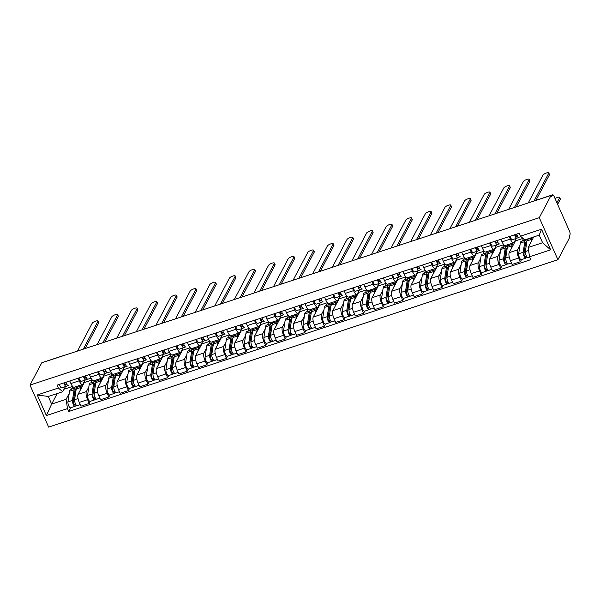 <?xml version="1.0" encoding="UTF-8"?>
<svg xmlns="http://www.w3.org/2000/svg" width="600" height="600" viewBox="0 0 600 600"><rect width="100%" height="100%" fill="white"/><g stroke="black" fill="none" stroke-linecap="round" stroke-linejoin="round"><path stroke-width="0.9" d="M533.025 201.353A2.79 0.9 71.8 0 1 533.197 201.218L552.668 194.82A2.79 0.9 71.8 0 1 554.1 196.417L569.467 231.105A2.79 0.9 71.8 0 1 570 234.608L569.138 236.243L569.678 237.472L557.918 259.733L539.287 217.688L30 385.065L41.76 362.805L551.048 195.435L539.287 217.688M30 385.065L48.63 427.103L557.918 259.733M552.668 194.82A2.79 0.9 71.8 0 0 552.457 195.022L551.07 195.48M551.048 195.435L551.595 196.657L552.457 195.022M43.207 362.332A2.79 0.9 -108.2 0 1 43.388 362.19L62.858 355.793A2.79 0.9 71.8 0 0 62.685 355.928M84.045 382.035L84.285 382.582L78.067 394.342A6.428 2.07 71.8 0 0 79.282 402.412L80.94 406.147L89.235 403.425L87.578 399.683A6.428 2.07 -108.2 0 1 86.363 391.62L88.815 386.97M79.215 380.812L70.92 383.535A6.428 2.07 71.8 0 0 74.213 387.21L82.5 384.487A6.428 2.07 -108.2 0 1 79.215 380.812L78.075 378.248M70.92 383.535L69.787 380.978M90.36 401.287L89.235 403.425M95.633 380.168L96.18 381.405M85.035 380.153L82.995 384.022A6.428 2.07 -108.2 0 1 82.5 384.487M91.035 382.778L92.422 380.145M103.642 375.593L103.882 376.14L97.665 387.908A6.428 2.07 71.8 0 0 98.88 395.97L100.538 399.705L108.833 396.982L107.175 393.24A6.428 2.07 -108.2 0 1 105.96 385.178L108.413 380.528M89.385 374.535L90.517 377.093A6.428 2.07 71.8 0 0 93.81 380.767L102.097 378.045A6.428 2.07 -108.2 0 1 98.812 374.37L97.672 371.812M109.958 394.853L108.833 396.982M115.23 373.733L115.778 374.962M104.632 373.71L102.593 377.58A6.428 2.07 -108.2 0 1 102.097 378.045M110.632 376.335L112.02 373.71M123.24 369.157L123.48 369.705L117.262 381.465A6.428 2.07 71.8 0 0 118.477 389.528L120.135 393.263L128.43 390.54L126.773 386.805A6.428 2.07 -108.2 0 1 125.558 378.743L128.01 374.093M108.983 368.093L110.115 370.65A6.428 2.07 71.8 0 0 113.407 374.332L121.695 371.603A6.428 2.07 -108.2 0 1 118.41 367.928L117.27 365.37M129.555 388.41L128.43 390.54M134.828 367.29L135.375 368.528M124.23 367.267L122.19 371.138A6.428 2.07 -108.2 0 1 121.695 371.603M130.23 369.892L131.618 367.267M142.837 362.715L143.078 363.263L136.86 375.022A6.428 2.07 71.8 0 0 138.075 383.085L139.733 386.827L148.028 384.097L146.37 380.362A6.428 2.07 -108.2 0 1 145.155 372.3L147.608 367.65M128.58 361.65L129.712 364.215A6.428 2.07 71.8 0 0 133.005 367.89L141.292 365.168A6.428 2.07 -108.2 0 1 138.007 361.485L136.868 358.928M149.153 381.968L148.028 384.097M154.425 360.847L154.972 362.085M143.828 360.832L141.788 364.702A6.428 2.07 -108.2 0 1 141.292 365.168M149.828 363.45L151.215 360.825M162.435 356.272L162.675 356.82L156.458 368.58A6.428 2.07 71.8 0 0 157.672 376.65L159.33 380.385L167.625 377.663L165.968 373.92A6.428 2.07 -108.2 0 1 164.752 365.858L167.205 361.207M148.178 355.215L149.31 357.772A6.428 2.07 71.8 0 0 152.602 361.447L160.89 358.725A6.428 2.07 -108.2 0 1 157.605 355.05L156.465 352.485M168.75 375.525L167.625 377.663M174.023 354.405L174.57 355.642M163.425 354.39L161.385 358.26A6.428 2.07 -108.2 0 1 160.89 358.725M169.425 357.015L170.812 354.382M182.032 349.83L182.273 350.377L176.055 362.145A6.428 2.07 71.8 0 0 177.27 370.207L178.928 373.942L187.222 371.22L185.565 367.478A6.428 2.07 -108.2 0 1 184.35 359.415L186.803 354.765M167.775 348.772L168.907 351.33A6.428 2.07 71.8 0 0 172.2 355.005L180.488 352.282A6.428 2.07 -108.2 0 1 177.203 348.608L176.062 346.05M188.347 369.09L187.222 371.22M193.62 347.97L194.167 349.2M183.023 347.947L180.983 351.817A6.428 2.07 -108.2 0 1 180.488 352.282M189.023 350.572L190.41 347.947M201.63 343.395L201.87 343.942L195.653 355.702A6.428 2.07 71.8 0 0 196.868 363.765L198.525 367.5L206.82 364.778L205.163 361.043A6.428 2.07 -108.2 0 1 203.947 352.98L206.4 348.33M187.373 342.33L188.505 344.888A6.428 2.07 71.8 0 0 191.797 348.57L200.085 345.84A6.428 2.07 -108.2 0 1 196.8 342.165L195.66 339.608M207.945 362.647L206.82 364.778M213.218 341.528L213.772 342.765M202.62 341.505L200.58 345.375A6.428 2.07 -108.2 0 1 200.085 345.84M208.62 344.13L210.007 341.505M221.228 336.952L221.468 337.5L215.25 349.26A6.428 2.07 71.8 0 0 216.465 357.322L218.123 361.065L226.417 358.335L224.76 354.6A6.428 2.07 -108.2 0 1 223.545 346.538L225.998 341.888M206.97 335.888L208.103 338.452A6.428 2.07 71.8 0 0 211.395 342.127L219.683 339.405A6.428 2.07 -108.2 0 1 216.397 335.722L215.265 333.165M227.542 356.205L226.417 358.335M232.822 335.085L233.37 336.322M222.218 335.07L220.178 338.94A6.428 2.07 -108.2 0 1 219.683 339.405M228.218 337.688L229.605 335.062M240.825 330.51L241.065 331.058L234.847 342.817A6.428 2.07 71.8 0 0 236.062 350.888L237.72 354.623L246.015 351.9L244.358 348.157A6.428 2.07 -108.2 0 1 243.142 340.095L245.595 335.445M226.567 329.452L227.7 332.01A6.428 2.07 71.8 0 0 230.993 335.685L239.28 332.962A6.428 2.07 -108.2 0 1 235.995 329.288L234.862 326.722M247.14 349.763L246.015 351.9M252.42 328.642L252.968 329.88M241.815 328.627L239.775 332.498A6.428 2.07 -108.2 0 1 239.28 332.962M247.815 331.252L249.202 328.62M260.423 324.067L260.663 324.615L254.445 336.382A6.428 2.07 71.8 0 0 255.66 344.445L257.317 348.18L265.612 345.457L263.955 341.715A6.428 2.07 -108.2 0 1 262.74 333.653L265.192 329.002M246.165 323.01L247.298 325.567A6.428 2.07 71.8 0 0 250.59 329.243L258.877 326.52A6.428 2.07 -108.2 0 1 255.593 322.845L254.46 320.288M266.737 343.327L265.612 345.457M272.017 322.207L272.565 323.438M261.413 322.185L259.373 326.055A6.428 2.07 -108.2 0 1 258.877 326.52M267.413 324.81L268.8 322.185M280.02 317.632L280.26 318.18L274.043 329.94A6.428 2.07 71.8 0 0 275.257 338.002L276.915 341.737L285.21 339.015L283.553 335.28A6.428 2.07 -108.2 0 1 282.337 327.218L284.79 322.567M265.763 316.567L266.895 319.125A6.428 2.07 71.8 0 0 270.188 322.808L278.475 320.077A6.428 2.07 -108.2 0 1 275.19 316.403L274.058 313.845M286.335 336.885L285.21 339.015M291.615 315.765L292.163 317.002M281.01 315.743L278.97 319.612A6.428 2.07 -108.2 0 1 278.475 320.077M287.01 318.368L288.397 315.743M299.618 311.19L299.858 311.737L293.64 323.498A6.428 2.07 71.8 0 0 294.855 331.56L296.513 335.303L304.808 332.572L303.15 328.837A6.428 2.07 -108.2 0 1 301.935 320.775L304.388 316.125M285.36 310.125L286.493 312.69A6.428 2.07 71.8 0 0 289.785 316.365L298.072 313.642A6.428 2.07 -108.2 0 1 294.788 309.96L293.655 307.403M305.933 330.442L304.808 332.572M311.212 309.322L311.76 310.56M300.608 309.308L298.567 313.178A6.428 2.07 -108.2 0 1 298.072 313.642M306.608 311.925L307.995 309.3M319.215 304.748L319.455 305.295L313.237 317.055A6.428 2.07 71.8 0 0 314.452 325.125L316.11 328.86L324.405 326.138L322.748 322.395A6.428 2.07 -108.2 0 1 321.532 314.332L323.985 309.683M304.957 303.69L306.09 306.248A6.428 2.07 71.8 0 0 309.382 309.923L317.67 307.2A6.428 2.07 -108.2 0 1 314.385 303.525L313.252 300.96M325.53 324L324.405 326.138M330.81 302.88L331.358 304.118M320.212 302.865L318.165 306.735A6.428 2.07 -108.2 0 1 317.67 307.2M326.205 305.49L327.593 302.858M338.812 298.305L339.053 298.853L332.835 310.62A6.428 2.07 71.8 0 0 334.058 318.683L335.707 322.418L344.002 319.695L342.345 315.952A6.428 2.07 -108.2 0 1 341.13 307.89L343.582 303.24M324.555 297.248L325.688 299.805A6.428 2.07 71.8 0 0 328.98 303.48L337.267 300.757A6.428 2.07 -108.2 0 1 333.983 297.082L332.85 294.525M345.127 317.565L344.002 319.695M350.407 296.445L350.955 297.675M339.81 296.423L337.763 300.293A6.428 2.07 -108.2 0 1 337.267 300.757M345.803 299.048L347.19 296.423M358.41 291.87L358.65 292.418L352.433 304.178A6.428 2.07 71.8 0 0 353.655 312.24L355.305 315.975L363.6 313.252L361.942 309.517A6.428 2.07 -108.2 0 1 360.728 301.455L363.18 296.805M344.153 290.805L345.285 293.362A6.428 2.07 71.8 0 0 348.577 297.045L356.865 294.315A6.428 2.07 -108.2 0 1 353.58 290.64L352.447 288.082M364.725 311.123L363.6 313.252M370.005 290.002L370.553 291.24M359.407 289.98L357.36 293.85A6.428 2.07 -108.2 0 1 356.865 294.315M365.4 292.605L366.788 289.98M378.007 285.428L378.248 285.975L372.03 297.735A6.428 2.07 71.8 0 0 373.252 305.798L374.903 309.54L383.197 306.81L381.54 303.075A6.428 2.07 -108.2 0 1 380.325 295.013L382.778 290.362M363.75 284.362L364.882 286.928A6.428 2.07 71.8 0 0 368.175 290.603L376.462 287.88A6.428 2.07 -108.2 0 1 373.178 284.197L372.045 281.64M384.322 304.68L383.197 306.81M389.603 283.56L390.15 284.798M379.005 283.545L376.957 287.415A6.428 2.07 -108.2 0 1 376.462 287.88M384.998 286.163L386.385 283.538M397.605 278.985L397.845 279.532L391.627 291.293A6.428 2.07 71.8 0 0 392.85 299.362L394.5 303.097L402.795 300.375L401.138 296.632A6.428 2.07 -108.2 0 1 399.923 288.57L402.375 283.92M383.347 277.928L384.48 280.485A6.428 2.07 71.8 0 0 387.772 284.16L396.06 281.438A6.428 2.07 -108.2 0 1 392.775 277.763L391.643 275.197M403.92 298.237L402.795 300.375M409.2 277.118L409.748 278.355M398.603 277.103L396.555 280.972A6.428 2.07 -108.2 0 1 396.06 281.438M404.595 279.728L405.982 277.095M417.202 272.543L417.442 273.09L411.225 284.858A6.428 2.07 71.8 0 0 412.447 292.92L414.097 296.655L422.393 293.933L420.735 290.19A6.428 2.07 -108.2 0 1 419.52 282.127L421.972 277.478M402.945 271.485L404.077 274.043A6.428 2.07 71.8 0 0 407.37 277.718L415.658 274.995A6.428 2.07 -108.2 0 1 412.373 271.32L411.24 268.763M423.518 291.803L422.393 293.933M428.798 270.683L429.345 271.913M418.2 270.66L416.153 274.53A6.428 2.07 -108.2 0 1 415.658 274.995M424.192 273.285L425.58 270.66M436.8 266.108L437.04 266.655L430.822 278.415A6.428 2.07 71.8 0 0 432.045 286.478L433.695 290.212L441.99 287.49L440.332 283.755A6.428 2.07 -108.2 0 1 439.118 275.692L441.577 271.043M422.543 265.043L423.675 267.6A6.428 2.07 71.8 0 0 426.967 271.282L435.255 268.553A6.428 2.07 -108.2 0 1 431.97 264.877L430.838 262.32M443.115 285.36L441.99 287.49M448.395 264.24L448.942 265.478M437.798 264.218L435.75 268.087A6.428 2.07 -108.2 0 1 435.255 268.553M443.79 266.843L445.178 264.218M456.397 259.665L456.638 260.212L450.42 271.972A6.428 2.07 71.8 0 0 451.643 280.035L453.293 283.778L461.588 281.048L459.93 277.312A6.428 2.07 -108.2 0 1 458.715 269.25L461.175 264.6M442.14 258.6L443.272 261.165A6.428 2.07 71.8 0 0 446.565 264.84L454.853 262.118A6.428 2.07 -108.2 0 1 451.567 258.435L450.435 255.877M462.713 278.918L461.588 281.048M467.993 257.798L468.54 259.035M457.395 257.782L455.347 261.653A6.428 2.07 -108.2 0 1 454.853 262.118M463.388 260.4L464.775 257.775M475.995 253.222L476.235 253.77L470.018 265.53A6.428 2.07 71.8 0 0 471.24 273.6L472.89 277.335L481.185 274.612L479.528 270.87A6.428 2.07 -108.2 0 1 478.312 262.808L480.772 258.157M461.737 252.165L462.87 254.722A6.428 2.07 71.8 0 0 466.162 258.397L474.45 255.675A6.428 2.07 -108.2 0 1 471.165 252L470.033 249.435M482.31 272.475L481.185 274.612M487.59 251.355L488.138 252.593M476.993 251.34L474.945 255.21A6.428 2.07 -108.2 0 1 474.45 255.675M482.985 253.965L484.373 251.333M495.592 246.78L495.832 247.327L489.615 259.095A6.428 2.07 71.8 0 0 490.838 267.157L492.495 270.892L500.783 268.17L499.125 264.428A6.428 2.07 -108.2 0 1 497.91 256.365L500.37 251.715M481.335 245.722L482.467 248.28A6.428 2.07 71.8 0 0 485.76 251.955L494.048 249.233A6.428 2.07 -108.2 0 1 490.763 245.558L489.63 243M501.908 266.04L500.783 268.17M507.188 244.92L507.735 246.15M496.59 244.897L494.543 248.767A6.428 2.07 -108.2 0 1 494.048 249.233M502.582 247.522L503.97 244.897M515.19 240.345L515.43 240.892L509.213 252.653A6.428 2.07 71.8 0 0 510.435 260.715L512.092 264.45L520.38 261.728L518.722 257.993A6.428 2.07 -108.2 0 1 517.507 249.93L519.967 245.28M500.933 239.28L502.065 241.837A6.428 2.07 71.8 0 0 505.357 245.52L513.645 242.79A6.428 2.07 -108.2 0 1 510.36 239.115L509.228 236.558M521.505 259.597L520.38 261.728M527.07 239.123L527.332 239.715M516.188 238.455L514.14 242.325A6.428 2.07 -108.2 0 1 513.645 242.79M522.18 241.08L523.425 238.725M515.43 240.892L523.028 238.395M495.832 247.327L503.798 244.71M476.235 253.77L484.2 251.153M456.638 260.212L464.603 257.595M437.04 266.655L445.005 264.03M417.442 273.09L425.408 270.472M397.845 279.532L405.81 276.915M378.248 285.975L386.213 283.358M358.65 292.418L366.615 289.793M339.053 298.853L347.017 296.235M319.455 305.295L327.42 302.678M299.858 311.737L307.822 309.12M280.26 318.18L288.225 315.555M260.663 324.615L268.627 321.998M241.065 331.058L249.03 328.44M221.468 337.5L229.433 334.882M201.87 343.942L209.835 341.317M182.273 350.377L190.238 347.76M162.675 356.82L170.64 354.202M143.078 363.263L151.042 360.645M123.48 369.705L131.445 367.08M103.882 376.14L111.847 373.522M84.285 382.582L92.25 379.965M57.218 393.54L51.645 404.077L66.09 399.33L69.218 393.412M71.438 389.213L72.825 386.588M64.043 389.235L72.653 386.408M65.438 386.595L62.722 391.725L48.278 396.472L51.645 404.077L46.388 415.553L37.267 394.965L58.373 388.028L62.722 391.725M533.715 236.94L528.143 247.478L542.595 242.73L539.227 235.132L524.775 239.88L520.425 236.175L519.143 233.295L57.09 385.147L58.373 388.028M520.425 236.175L541.53 229.237L550.65 249.833L529.545 256.77L528.143 247.478M66.09 399.33L67.492 408.615L68.767 411.495L530.82 259.65L529.545 256.77M67.492 408.615L46.388 415.553M70.762 407.73L68.767 411.495M76.035 386.61L76.582 387.847M37.267 394.965L48.278 396.472M542.595 242.73L550.65 249.833M539.227 235.132L541.53 229.237M68.325 385.643L68.363 385.627A3.495 1.125 -108.2 0 1 68.325 385.643A3.495 1.125 -108.2 0 1 66.023 382.215M83.287 349.155L97.972 321.382A3.21 0.9 -23.9 0 0 98.017 321.03L98.722 322.62A3.21 0.9 156.1 0 1 98.677 322.972L85.162 348.54M65.602 384.623L65.64 384.615A1.672 0.54 -108.2 0 1 65.625 384.623A1.672 0.54 -108.2 0 1 64.455 382.725M65.64 384.615L66.758 384.105M65.115 384.293L66.398 383.707A6.562 2.115 71.8 0 0 66.532 383.632M67.905 385.575L66.225 386.332A3.495 1.125 -108.2 0 1 66.188 386.347A3.495 1.125 -108.2 0 1 63.885 382.913M66.15 386.355L61.703 387.817A3.495 1.125 -108.2 0 1 61.665 387.832A3.495 1.125 -108.2 0 1 59.363 384.397M98.017 321.03A3.21 0.9 -23.9 0 0 95.22 321.3A3.21 0.9 -23.9 0 0 92.19 323.28L77.512 351.06M76.095 389.76A6.562 2.115 71.8 0 0 75.608 389.752A6.562 2.115 71.8 0 0 74.85 391.088L73.238 401.752A1.672 0.54 71.8 0 0 73.605 403.612A1.672 0.54 71.8 0 0 74.475 404.603A1.672 0.54 71.8 0 0 74.602 404.475L75.308 406.072A3.495 1.125 71.8 0 1 75.045 406.327L70.523 407.812A3.495 1.125 71.8 0 1 68.707 405.757A3.495 1.125 71.8 0 1 67.935 401.888L69.555 391.215A8.377 2.7 71.8 0 1 70.523 389.52L75.045 388.028A8.377 2.7 71.8 0 0 74.078 389.73L72.457 400.395A3.495 1.125 71.8 0 0 73.23 404.272A3.495 1.125 71.8 0 0 75.045 406.327M75.93 390.855L74.835 391.215M76.35 388.403A8.377 2.7 71.8 0 0 75.045 388.028M75.075 396.51L73.605 399.285M75.637 404.138L74.302 404.58M82.523 385.92A8.377 2.7 71.8 0 0 81.698 385.845L77.175 387.33A8.377 2.7 71.8 0 0 76.207 389.025L74.595 399.697A3.495 1.125 71.8 0 0 75.367 403.567A3.495 1.125 71.8 0 0 77.175 405.623L80.258 404.61M81.698 385.845A8.377 2.7 71.8 0 0 80.73 387.54L80.355 390.015M76.815 405.577L75.308 406.072M87.922 379.2L91.05 378.18L87.96 379.192A3.495 1.125 -108.2 0 1 87.922 379.2A3.495 1.125 -108.2 0 1 85.62 375.772M102.885 342.72L117.57 314.94A3.21 0.9 -23.9 0 0 117.615 314.587L118.32 316.185A3.21 0.9 156.1 0 1 118.275 316.538L104.76 342.105M85.2 378.188L85.238 378.173A1.672 0.54 -108.2 0 1 85.222 378.18A1.672 0.54 -108.2 0 1 84.052 376.29M85.238 378.173L86.355 377.67M84.713 377.85L85.995 377.272A6.562 2.115 71.8 0 0 86.13 377.19M87.502 379.132L85.823 379.89A3.495 1.125 -108.2 0 1 85.785 379.905A3.495 1.125 -108.2 0 1 83.483 376.47M85.748 379.913L81.3 381.375A3.495 1.125 -108.2 0 1 81.262 381.39A3.495 1.125 -108.2 0 1 78.96 377.962M117.615 314.587A3.21 0.9 -23.9 0 0 114.817 314.858A3.21 0.9 -23.9 0 0 111.788 316.837L97.11 344.618M110.64 371.737L107.558 372.75A3.495 1.125 -108.2 0 1 107.52 372.765A3.495 1.125 -108.2 0 1 105.218 369.33M122.483 336.278L137.167 308.498A3.21 0.9 -23.9 0 0 137.212 308.153L137.917 309.743A3.21 0.9 156.1 0 1 137.873 310.095L124.358 335.663M104.797 371.745L104.835 371.73A1.672 0.54 -108.2 0 1 104.82 371.737A1.672 0.54 -108.2 0 1 103.65 369.847M104.835 371.73L105.953 371.228M104.31 371.407L105.593 370.83A6.562 2.115 71.8 0 0 105.727 370.755M107.1 372.69L105.42 373.447A3.495 1.125 -108.2 0 1 105.382 373.462A3.495 1.125 -108.2 0 1 103.08 370.035M105.345 373.478L100.898 374.94A3.495 1.125 -108.2 0 1 100.86 374.955A3.495 1.125 -108.2 0 1 98.558 371.52M137.212 308.153A3.21 0.9 -23.9 0 0 134.415 308.415A3.21 0.9 -23.9 0 0 131.385 310.403L116.708 338.175M95.7 383.325A6.562 2.115 71.8 0 0 95.205 383.317A6.562 2.115 71.8 0 0 94.448 384.645L92.835 395.317A1.672 0.54 71.8 0 0 93.203 397.17A1.672 0.54 71.8 0 0 94.073 398.16A1.672 0.54 71.8 0 0 94.2 398.04L94.905 399.63A3.495 1.125 71.8 0 1 94.642 399.885L90.12 401.37A3.495 1.125 71.8 0 1 88.305 399.315A3.495 1.125 71.8 0 1 87.532 395.445L89.153 384.772A8.377 2.7 71.8 0 1 90.12 383.077L94.642 381.593A8.377 2.7 71.8 0 0 93.675 383.288L92.055 393.96A3.495 1.125 71.8 0 0 92.828 397.83A3.495 1.125 71.8 0 0 94.642 399.885M95.535 384.412L94.433 384.772M95.948 381.96A8.377 2.7 71.8 0 0 94.642 381.593M94.672 390.067L93.203 392.85M95.235 397.695L93.9 398.138M102.12 379.485A8.377 2.7 71.8 0 0 101.295 379.403L96.773 380.888A8.377 2.7 71.8 0 0 95.805 382.59L94.192 393.255A3.495 1.125 71.8 0 0 94.965 397.132A3.495 1.125 71.8 0 0 96.773 399.18L99.855 398.168M101.295 379.403A8.377 2.7 71.8 0 0 100.328 381.097L99.953 383.572M96.413 399.135L94.905 399.63M115.297 376.882A6.562 2.115 71.8 0 0 114.802 376.875A6.562 2.115 71.8 0 0 114.045 378.202L112.433 388.875A1.672 0.54 71.8 0 0 112.8 390.735A1.672 0.54 71.8 0 0 113.67 391.717A1.672 0.54 71.8 0 0 113.797 391.597L114.502 393.188A3.495 1.125 71.8 0 1 114.24 393.442L109.718 394.928A3.495 1.125 71.8 0 1 107.903 392.88A3.495 1.125 71.8 0 1 107.13 389.002L108.75 378.337A8.377 2.7 71.8 0 1 109.718 376.635L114.24 375.15A8.377 2.7 71.8 0 0 113.273 376.845L111.653 387.518A3.495 1.125 71.8 0 0 112.425 391.388A3.495 1.125 71.8 0 0 114.24 393.442M115.132 377.97L114.03 378.33M115.545 375.525A8.377 2.7 71.8 0 0 114.24 375.15M114.27 383.632L112.8 386.408M114.833 391.26L113.498 391.695M121.718 373.043A8.377 2.7 71.8 0 0 120.892 372.96L116.37 374.445A8.377 2.7 71.8 0 0 115.403 376.147L113.79 386.812A3.495 1.125 71.8 0 0 114.562 390.69A3.495 1.125 71.8 0 0 116.37 392.737L119.453 391.725M120.892 372.96A8.377 2.7 71.8 0 0 119.925 374.663L119.55 377.13M116.01 392.692L114.502 393.188M127.118 366.322L127.155 366.308A3.495 1.125 -108.2 0 1 127.118 366.322A3.495 1.125 -108.2 0 1 124.815 362.888M142.08 329.835L156.765 302.062A3.21 0.9 -23.9 0 0 156.81 301.71L157.515 303.3A3.21 0.9 156.1 0 1 157.47 303.653L143.955 329.22M124.395 365.303L124.433 365.295A1.672 0.54 -108.2 0 1 124.417 365.303A1.672 0.54 -108.2 0 1 123.248 363.405M124.433 365.295L125.55 364.785M123.907 364.965L125.19 364.388A6.562 2.115 71.8 0 0 125.325 364.312M126.698 366.248L125.017 367.013A3.495 1.125 -108.2 0 1 124.98 367.028A3.495 1.125 -108.2 0 1 122.685 363.593M124.942 367.035L120.495 368.498A3.495 1.125 -108.2 0 1 120.458 368.513A3.495 1.125 -108.2 0 1 118.155 365.077M156.81 301.71A3.21 0.9 -23.9 0 0 154.012 301.972A3.21 0.9 -23.9 0 0 150.983 303.96L136.305 331.733M146.715 359.88L146.752 359.865A3.495 1.125 -108.2 0 1 146.715 359.88A3.495 1.125 -108.2 0 1 144.413 356.452M161.678 323.392L176.363 295.62A3.21 0.9 -23.9 0 0 176.407 295.267L177.113 296.858A3.21 0.9 156.1 0 1 177.067 297.21L163.553 322.778M143.993 358.86L144.03 358.853A1.672 0.54 -108.2 0 1 144.015 358.86A1.672 0.54 -108.2 0 1 142.845 356.962M144.03 358.853L145.148 358.343M143.505 358.53L144.795 357.945A6.562 2.115 71.8 0 0 144.922 357.87M146.295 359.812L144.615 360.57A3.495 1.125 -108.2 0 1 144.578 360.585A3.495 1.125 -108.2 0 1 142.282 357.15M144.54 360.593L140.093 362.055A3.495 1.125 -108.2 0 1 140.055 362.07A3.495 1.125 -108.2 0 1 137.76 358.635M176.407 295.267A3.21 0.9 -23.9 0 0 173.61 295.538A3.21 0.9 -23.9 0 0 170.58 297.517L155.903 325.298M166.312 353.438L169.44 352.418L166.35 353.43A3.495 1.125 -108.2 0 1 166.312 353.438A3.495 1.125 -108.2 0 1 164.01 350.01M181.275 316.957L195.96 289.178A3.21 0.9 -23.9 0 0 196.005 288.825L196.71 290.423A3.21 0.9 156.1 0 1 196.665 290.775L183.15 316.343M163.59 352.425L163.627 352.41A1.672 0.54 -108.2 0 1 163.613 352.418A1.672 0.54 -108.2 0 1 162.442 350.528M163.627 352.41L164.745 351.907M163.102 352.087L164.392 351.51A6.562 2.115 71.8 0 0 164.52 351.428M165.892 353.37L164.212 354.127A3.495 1.125 -108.2 0 1 164.175 354.142A3.495 1.125 -108.2 0 1 161.88 350.707M164.137 354.15L159.69 355.612A3.495 1.125 -108.2 0 1 159.653 355.627A3.495 1.125 -108.2 0 1 157.358 352.2M196.005 288.825A3.21 0.9 -23.9 0 0 193.208 289.095A3.21 0.9 -23.9 0 0 190.178 291.075L175.5 318.855M134.895 370.44A6.562 2.115 71.8 0 0 134.4 370.433A6.562 2.115 71.8 0 0 133.642 371.767L132.03 382.433A1.672 0.54 71.8 0 0 132.398 384.293A1.672 0.54 71.8 0 0 133.267 385.275A1.672 0.54 71.8 0 0 133.395 385.155L134.1 386.752A3.495 1.125 71.8 0 1 133.837 387L129.315 388.485A3.495 1.125 71.8 0 1 127.5 386.438A3.495 1.125 71.8 0 1 126.727 382.56L128.347 371.895A8.377 2.7 71.8 0 1 129.315 370.192L133.837 368.707A8.377 2.7 71.8 0 0 132.87 370.41L131.25 381.075A3.495 1.125 71.8 0 0 132.023 384.952A3.495 1.125 71.8 0 0 133.837 387M134.73 371.528L133.627 371.895M135.142 369.082A8.377 2.7 71.8 0 0 133.837 368.707M133.868 377.19L132.398 379.965M134.43 384.817L133.095 385.252M141.315 366.6A8.377 2.7 71.8 0 0 140.49 366.517L135.968 368.01A8.377 2.7 71.8 0 0 135 369.705L133.387 380.377A3.495 1.125 71.8 0 0 134.16 384.248A3.495 1.125 71.8 0 0 135.968 386.303L139.05 385.29M140.49 366.517A8.377 2.7 71.8 0 0 139.523 368.22L139.148 370.688M135.608 386.257L134.1 386.752M154.493 363.998A6.562 2.115 71.8 0 0 153.998 363.99A6.562 2.115 71.8 0 0 153.24 365.325L151.627 375.99A1.672 0.54 71.8 0 0 151.995 377.85A1.672 0.54 71.8 0 0 152.865 378.84A1.672 0.54 71.8 0 0 152.993 378.712L153.697 380.31A3.495 1.125 71.8 0 1 153.435 380.565L148.913 382.05A3.495 1.125 71.8 0 1 147.097 379.995A3.495 1.125 71.8 0 1 146.325 376.125L147.945 365.452A8.377 2.7 71.8 0 1 148.913 363.757L153.435 362.265A8.377 2.7 71.8 0 0 152.468 363.968L150.847 374.632A3.495 1.125 71.8 0 0 151.62 378.51A3.495 1.125 71.8 0 0 153.435 380.565M154.328 365.093L153.225 365.452M154.74 362.64A8.377 2.7 71.8 0 0 153.435 362.265M153.465 370.748L151.995 373.522M154.028 378.375L152.692 378.817M160.913 360.157A8.377 2.7 71.8 0 0 160.087 360.082L155.565 361.567A8.377 2.7 71.8 0 0 154.597 363.263L152.985 373.935A3.495 1.125 71.8 0 0 153.757 377.805A3.495 1.125 71.8 0 0 155.565 379.86L158.648 378.847M160.087 360.082A8.377 2.7 71.8 0 0 159.12 361.778L158.745 364.252M155.205 379.815L153.697 380.31M174.09 357.562A6.562 2.115 71.8 0 0 173.595 357.555A6.562 2.115 71.8 0 0 172.837 358.882L171.225 369.555A1.672 0.54 71.8 0 0 171.593 371.407A1.672 0.54 71.8 0 0 172.462 372.397A1.672 0.54 71.8 0 0 172.59 372.278L173.295 373.868A3.495 1.125 71.8 0 1 173.032 374.123L168.51 375.608A3.495 1.125 71.8 0 1 166.695 373.553A3.495 1.125 71.8 0 1 165.922 369.683L167.542 359.01A8.377 2.7 71.8 0 1 168.51 357.315L173.032 355.83A8.377 2.7 71.8 0 0 172.065 357.525L170.445 368.197A3.495 1.125 71.8 0 0 171.218 372.067A3.495 1.125 71.8 0 0 173.032 374.123M173.925 358.65L172.822 359.01M174.337 356.197A8.377 2.7 71.8 0 0 173.032 355.83M173.062 364.305L171.593 367.087M173.625 371.933L172.29 372.375M180.51 353.722A8.377 2.7 71.8 0 0 179.685 353.64L175.163 355.125A8.377 2.7 71.8 0 0 174.195 356.827L172.583 367.493A3.495 1.125 71.8 0 0 173.355 371.37A3.495 1.125 71.8 0 0 175.163 373.418L178.245 372.405M179.685 353.64A8.377 2.7 71.8 0 0 178.718 355.335L178.343 357.81M174.803 373.373L173.295 373.868M185.91 347.002L185.947 346.987A3.495 1.125 -108.2 0 1 185.91 347.002A3.495 1.125 -108.2 0 1 183.608 343.567M200.873 310.515L215.558 282.735A3.21 0.9 -23.9 0 0 215.603 282.39L216.308 283.98A3.21 0.9 156.1 0 1 216.263 284.332L202.748 309.9M183.188 345.983L183.225 345.968A1.672 0.54 -108.2 0 1 183.21 345.975A1.672 0.54 -108.2 0 1 182.04 344.085M183.225 345.968L184.343 345.465M182.7 345.645L183.99 345.067A6.562 2.115 71.8 0 0 184.118 344.993M185.49 346.928L183.81 347.685A3.495 1.125 -108.2 0 1 183.773 347.7A3.495 1.125 -108.2 0 1 181.477 344.272M183.735 347.715L179.288 349.178A3.495 1.125 -108.2 0 1 179.25 349.192A3.495 1.125 -108.2 0 1 176.955 345.757M215.603 282.39A3.21 0.9 -23.9 0 0 212.805 282.653A3.21 0.9 -23.9 0 0 209.775 284.64L195.097 312.413M193.688 351.12A6.562 2.115 71.8 0 0 193.192 351.112A6.562 2.115 71.8 0 0 192.435 352.44L190.822 363.112A1.672 0.54 71.8 0 0 191.19 364.972A1.672 0.54 71.8 0 0 192.06 365.955A1.672 0.54 71.8 0 0 192.188 365.835L192.892 367.425A3.495 1.125 71.8 0 1 192.63 367.68L188.108 369.165A3.495 1.125 71.8 0 1 186.292 367.118A3.495 1.125 71.8 0 1 185.52 363.24L187.14 352.575A8.377 2.7 71.8 0 1 188.108 350.873L192.63 349.388A8.377 2.7 71.8 0 0 191.663 351.082L190.042 361.755A3.495 1.125 71.8 0 0 190.815 365.625A3.495 1.125 71.8 0 0 192.63 367.68M193.522 352.207L192.42 352.567M193.935 349.763A8.377 2.7 71.8 0 0 192.63 349.388M192.66 357.87L191.19 360.645M193.222 365.498L191.887 365.933M200.108 347.28A8.377 2.7 71.8 0 0 199.282 347.197L194.76 348.683A8.377 2.7 71.8 0 0 193.792 350.385L192.18 361.05A3.495 1.125 71.8 0 0 192.952 364.928A3.495 1.125 71.8 0 0 194.76 366.975L197.843 365.962M199.282 347.197A8.377 2.7 71.8 0 0 198.315 348.9L197.947 351.368M194.4 366.93L192.892 367.425M208.627 339.532L205.545 340.545A3.495 1.125 -108.2 0 1 205.507 340.56A3.495 1.125 -108.2 0 1 203.205 337.125M220.47 304.072L235.155 276.3A3.21 0.9 -23.9 0 0 235.2 275.947L235.905 277.538A3.21 0.9 156.1 0 1 235.86 277.89L222.345 303.457M202.785 339.54L202.822 339.532A1.672 0.54 -108.2 0 1 202.808 339.54A1.672 0.54 -108.2 0 1 201.638 337.642M202.822 339.532L203.94 339.022M202.298 339.202L203.587 338.625A6.562 2.115 71.8 0 0 203.715 338.55M205.087 340.485L203.407 341.25A3.495 1.125 -108.2 0 1 203.37 341.265A3.495 1.125 -108.2 0 1 201.075 337.83M203.333 341.272L198.885 342.735A3.495 1.125 -108.2 0 1 198.847 342.75A3.495 1.125 -108.2 0 1 196.553 339.315M235.2 275.947A3.21 0.9 -23.9 0 0 232.403 276.21A3.21 0.9 -23.9 0 0 229.373 278.197L214.695 305.97M213.285 344.678A6.562 2.115 71.8 0 0 212.79 344.67A6.562 2.115 71.8 0 0 212.032 346.005L210.42 356.67A1.672 0.54 71.8 0 0 210.788 358.53A1.672 0.54 71.8 0 0 211.657 359.513A1.672 0.54 71.8 0 0 211.785 359.392L212.49 360.99A3.495 1.125 71.8 0 1 212.228 361.237L207.705 362.722A3.495 1.125 71.8 0 1 205.89 360.675A3.495 1.125 71.8 0 1 205.118 356.798L206.737 346.132A8.377 2.7 71.8 0 1 207.705 344.43L212.228 342.945A8.377 2.7 71.8 0 0 211.26 344.647L209.64 355.312A3.495 1.125 71.8 0 0 210.413 359.19A3.495 1.125 71.8 0 0 212.228 361.237M213.12 345.765L212.017 346.132M213.532 343.32A8.377 2.7 71.8 0 0 212.228 342.945M212.257 351.428L210.795 354.202M212.82 359.055L211.485 359.49M219.705 340.837A8.377 2.7 71.8 0 0 218.88 340.755L214.358 342.248A8.377 2.7 71.8 0 0 213.39 343.942L211.778 354.615A3.495 1.125 71.8 0 0 212.55 358.485A3.495 1.125 71.8 0 0 214.358 360.54L217.44 359.528M218.88 340.755A8.377 2.7 71.8 0 0 217.913 342.457L217.545 344.925M213.998 360.495L212.49 360.99M225.105 334.118L225.142 334.103A3.495 1.125 -108.2 0 1 225.105 334.118A3.495 1.125 -108.2 0 1 222.803 330.69M240.075 297.63L254.752 269.858A3.21 0.9 -23.9 0 0 254.798 269.505L255.502 271.095A3.21 0.9 156.1 0 1 255.458 271.447L241.942 297.015M222.382 333.097L222.42 333.09A1.672 0.54 -108.2 0 1 222.405 333.097A1.672 0.54 -108.2 0 1 221.235 331.2M222.42 333.09L223.538 332.58M221.895 332.767L223.185 332.183A6.562 2.115 71.8 0 0 223.312 332.108M224.685 334.05L223.005 334.808A3.495 1.125 -108.2 0 1 222.968 334.822A3.495 1.125 -108.2 0 1 220.673 331.388M222.93 334.83L218.483 336.293A3.495 1.125 -108.2 0 1 218.445 336.308A3.495 1.125 -108.2 0 1 216.15 332.873M254.798 269.505A3.21 0.9 -23.9 0 0 252 269.775A3.21 0.9 -23.9 0 0 248.97 271.755L234.292 299.535M232.882 338.235A6.562 2.115 71.8 0 0 232.388 338.228A6.562 2.115 71.8 0 0 231.63 339.562L230.017 350.228A1.672 0.54 71.8 0 0 230.385 352.087A1.672 0.54 71.8 0 0 231.255 353.077A1.672 0.54 71.8 0 0 231.382 352.95L232.087 354.548A3.495 1.125 71.8 0 1 231.825 354.803L227.303 356.288A3.495 1.125 71.8 0 1 225.487 354.233A3.495 1.125 71.8 0 1 224.715 350.362L226.335 339.69A8.377 2.7 71.8 0 1 227.303 337.995L231.825 336.502A8.377 2.7 71.8 0 0 230.858 338.205L229.237 348.87A3.495 1.125 71.8 0 0 230.01 352.748A3.495 1.125 71.8 0 0 231.825 354.803M232.718 339.33L231.615 339.69M233.13 336.877A8.377 2.7 71.8 0 0 231.825 336.502M231.855 344.985L230.392 347.76M232.417 352.612L231.083 353.055M239.303 334.395A8.377 2.7 71.8 0 0 238.478 334.32L233.955 335.805A8.377 2.7 71.8 0 0 232.987 337.5L231.375 348.173A3.495 1.125 71.8 0 0 232.147 352.043A3.495 1.125 71.8 0 0 233.955 354.097L237.038 353.085M238.478 334.32A8.377 2.7 71.8 0 0 237.51 336.015L237.142 338.49M233.595 354.053L232.087 354.548M244.702 327.683L244.74 327.668A3.495 1.125 -108.2 0 1 244.702 327.683A3.495 1.125 -108.2 0 1 242.4 324.248M259.673 291.195L274.35 263.415A3.21 0.9 -23.9 0 0 274.395 263.062L275.1 264.66A3.21 0.9 156.1 0 1 275.055 265.013L261.54 290.58M241.98 326.663L242.017 326.647A1.672 0.54 -108.2 0 1 242.002 326.655A1.672 0.54 -108.2 0 1 240.833 324.765M242.017 326.647L243.135 326.145M241.493 326.325L242.782 325.748A6.562 2.115 71.8 0 0 242.91 325.665M244.282 327.608L242.603 328.365A3.495 1.125 -108.2 0 1 242.565 328.38A3.495 1.125 -108.2 0 1 240.27 324.945M242.528 328.388L238.08 329.85A3.495 1.125 -108.2 0 1 238.042 329.865A3.495 1.125 -108.2 0 1 235.748 326.438M274.395 263.062A3.21 0.9 -23.9 0 0 271.597 263.332A3.21 0.9 -23.9 0 0 268.567 265.312L253.89 293.093M252.48 331.8A6.562 2.115 71.8 0 0 251.985 331.793A6.562 2.115 71.8 0 0 251.228 333.12L249.615 343.793A1.672 0.54 71.8 0 0 249.983 345.645A1.672 0.54 71.8 0 0 250.853 346.635A1.672 0.54 71.8 0 0 250.98 346.515L251.685 348.105A3.495 1.125 71.8 0 1 251.423 348.36L246.9 349.845A3.495 1.125 71.8 0 1 245.085 347.79A3.495 1.125 71.8 0 1 244.312 343.92L245.933 333.248A8.377 2.7 71.8 0 1 246.9 331.553L251.423 330.067A8.377 2.7 71.8 0 0 250.455 331.763L248.835 342.435A3.495 1.125 71.8 0 0 249.608 346.305A3.495 1.125 71.8 0 0 251.423 348.36M252.315 332.888L251.212 333.248M252.728 330.435A8.377 2.7 71.8 0 0 251.423 330.067M251.452 338.543L249.99 341.325M252.015 346.17L250.68 346.612M258.9 327.96A8.377 2.7 71.8 0 0 258.075 327.877L253.553 329.362A8.377 2.7 71.8 0 0 252.585 331.065L250.972 341.73A3.495 1.125 71.8 0 0 251.745 345.608A3.495 1.125 71.8 0 0 253.553 347.655L256.635 346.642M258.075 327.877A8.377 2.7 71.8 0 0 257.108 329.572L256.74 332.048M253.192 347.61L251.685 348.105M264.3 321.24L264.337 321.225A3.495 1.125 -108.2 0 1 264.3 321.24A3.495 1.125 -108.2 0 1 261.998 317.805M279.27 284.752L293.947 256.972A3.21 0.9 -23.9 0 0 293.993 256.627L294.697 258.218A3.21 0.9 156.1 0 1 294.653 258.57L281.138 284.138M261.577 320.22L261.615 320.205A1.672 0.54 -108.2 0 1 261.6 320.212A1.672 0.54 -108.2 0 1 260.43 318.322M261.615 320.205L262.733 319.702M261.097 319.882L262.38 319.305A6.562 2.115 71.8 0 0 262.507 319.23M263.88 321.165L262.2 321.923A3.495 1.125 -108.2 0 1 262.163 321.938A3.495 1.125 -108.2 0 1 259.868 318.51M262.125 321.952L257.678 323.415A3.495 1.125 -108.2 0 1 257.64 323.43A3.495 1.125 -108.2 0 1 255.345 319.995M293.993 256.627A3.21 0.9 -23.9 0 0 291.195 256.89A3.21 0.9 -23.9 0 0 288.165 258.877L273.487 286.65M272.077 325.358A6.562 2.115 71.8 0 0 271.582 325.35A6.562 2.115 71.8 0 0 270.825 326.678L269.212 337.35A1.672 0.54 71.8 0 0 269.58 339.21A1.672 0.54 71.8 0 0 270.45 340.192A1.672 0.54 71.8 0 0 270.577 340.072L271.282 341.663A3.495 1.125 71.8 0 1 271.02 341.918L266.498 343.403A3.495 1.125 71.8 0 1 264.683 341.355A3.495 1.125 71.8 0 1 263.91 337.478L265.53 326.812A8.377 2.7 71.8 0 1 266.498 325.11L271.02 323.625A8.377 2.7 71.8 0 0 270.053 325.32L268.433 335.993A3.495 1.125 71.8 0 0 269.205 339.862A3.495 1.125 71.8 0 0 271.02 341.918M271.913 326.445L270.81 326.805M272.325 324A8.377 2.7 71.8 0 0 271.02 323.625M271.05 332.108L269.587 334.882M271.612 339.735L270.278 340.17M278.498 321.517A8.377 2.7 71.8 0 0 277.673 321.435L273.15 322.92A8.377 2.7 71.8 0 0 272.183 324.623L270.57 335.288A3.495 1.125 71.8 0 0 271.343 339.165A3.495 1.125 71.8 0 0 273.15 341.212L276.233 340.2M277.673 321.435A8.377 2.7 71.8 0 0 276.705 323.138L276.337 325.605M272.79 341.168L271.282 341.663M283.897 314.798L283.935 314.782A3.495 1.125 -108.2 0 1 283.897 314.798A3.495 1.125 -108.2 0 1 281.595 311.362M298.868 278.31L313.545 250.538A3.21 0.9 -23.9 0 0 313.59 250.185L314.295 251.775A3.21 0.9 156.1 0 1 314.25 252.127L300.735 277.695M281.175 313.778L281.212 313.77A1.672 0.54 -108.2 0 1 281.197 313.778A1.672 0.54 -108.2 0 1 280.028 311.88M281.212 313.77L282.33 313.26M280.695 313.44L281.978 312.862A6.562 2.115 71.8 0 0 282.105 312.788M283.478 314.722L281.798 315.487A3.495 1.125 -108.2 0 1 281.76 315.502A3.495 1.125 -108.2 0 1 279.465 312.067M281.722 315.51L277.275 316.972A3.495 1.125 -108.2 0 1 277.237 316.987A3.495 1.125 -108.2 0 1 274.942 313.553M313.59 250.185A3.21 0.9 -23.9 0 0 310.793 250.447A3.21 0.9 -23.9 0 0 307.763 252.435L293.085 280.207M291.675 318.915A6.562 2.115 71.8 0 0 291.18 318.907A6.562 2.115 71.8 0 0 290.423 320.243L288.81 330.907A1.672 0.54 71.8 0 0 289.178 332.767A1.672 0.54 71.8 0 0 290.048 333.75A1.672 0.54 71.8 0 0 290.175 333.63L290.88 335.228A3.495 1.125 71.8 0 1 290.618 335.475L286.095 336.96A3.495 1.125 71.8 0 1 284.28 334.913A3.495 1.125 71.8 0 1 283.507 331.035L285.127 320.37A8.377 2.7 71.8 0 1 286.095 318.668L290.618 317.183A8.377 2.7 71.8 0 0 289.65 318.885L288.03 329.55A3.495 1.125 71.8 0 0 288.803 333.428A3.495 1.125 71.8 0 0 290.618 335.475M291.51 320.002L290.407 320.37M291.923 317.558A8.377 2.7 71.8 0 0 290.618 317.183M290.647 325.665L289.185 328.44M291.21 333.293L289.875 333.728M298.095 315.075A8.377 2.7 71.8 0 0 297.278 314.993L292.755 316.485A8.377 2.7 71.8 0 0 291.788 318.18L290.168 328.853A3.495 1.125 71.8 0 0 290.94 332.722A3.495 1.125 71.8 0 0 292.748 334.778L295.83 333.765M297.278 314.993A8.377 2.7 71.8 0 0 296.31 316.695L295.935 319.163M292.388 334.733L290.88 335.228M303.495 308.355L303.532 308.34A3.495 1.125 -108.2 0 1 303.495 308.355A3.495 1.125 -108.2 0 1 301.192 304.928M318.465 271.868L333.142 244.095A3.21 0.9 -23.9 0 0 333.188 243.743L333.892 245.333A3.21 0.9 156.1 0 1 333.847 245.685L320.332 271.252M300.772 307.335L300.81 307.327A1.672 0.54 -108.2 0 1 300.795 307.335A1.672 0.54 -108.2 0 1 299.625 305.438M300.81 307.327L301.928 306.817M300.293 307.005L301.575 306.42A6.562 2.115 71.8 0 0 301.702 306.345M303.075 308.288L301.395 309.045A3.495 1.125 -108.2 0 1 301.358 309.06A3.495 1.125 -108.2 0 1 299.062 305.625M301.32 309.067L296.873 310.53A3.495 1.125 -108.2 0 1 296.835 310.545A3.495 1.125 -108.2 0 1 294.54 307.11M333.188 243.743A3.21 0.9 -23.9 0 0 330.39 244.013A3.21 0.9 -23.9 0 0 327.36 245.993L312.683 273.772M311.272 312.472A6.562 2.115 71.8 0 0 310.778 312.465A6.562 2.115 71.8 0 0 310.02 313.8L308.407 324.465A1.672 0.54 71.8 0 0 308.775 326.325A1.672 0.54 71.8 0 0 309.645 327.315A1.672 0.54 71.8 0 0 309.772 327.188L310.478 328.785A3.495 1.125 71.8 0 1 310.215 329.04L305.692 330.525A3.495 1.125 71.8 0 1 303.877 328.47A3.495 1.125 71.8 0 1 303.105 324.6L304.725 313.928A8.377 2.7 71.8 0 1 305.692 312.233L310.215 310.74A8.377 2.7 71.8 0 0 309.248 312.442L307.627 323.108A3.495 1.125 71.8 0 0 308.4 326.985A3.495 1.125 71.8 0 0 310.215 329.04M311.108 313.567L310.005 313.928M311.52 311.115A8.377 2.7 71.8 0 0 310.215 310.74M310.245 319.222L308.782 321.998M310.808 326.85L309.472 327.293M317.692 308.632A8.377 2.7 71.8 0 0 316.875 308.558L312.353 310.043A8.377 2.7 71.8 0 0 311.385 311.737L309.765 322.41A3.495 1.125 71.8 0 0 310.538 326.28A3.495 1.125 71.8 0 0 312.345 328.335L315.428 327.322M316.875 308.558A8.377 2.7 71.8 0 0 315.907 310.252L315.532 312.728M311.985 328.29L310.478 328.785M323.093 301.92L323.13 301.905A3.495 1.125 -108.2 0 1 323.093 301.92A3.495 1.125 -108.2 0 1 320.79 298.485M338.062 265.433L352.74 237.653A3.21 0.9 -23.9 0 0 352.785 237.3L353.49 238.897A3.21 0.9 156.1 0 1 353.445 239.25L339.93 264.817M320.37 300.9L320.407 300.885A1.672 0.54 -108.2 0 1 320.392 300.892A1.672 0.54 -108.2 0 1 319.222 299.002M320.407 300.885L321.525 300.382M319.89 300.562L321.173 299.985A6.562 2.115 71.8 0 0 321.3 299.903M322.673 301.845L320.993 302.603A3.495 1.125 -108.2 0 1 320.955 302.618A3.495 1.125 -108.2 0 1 318.66 299.183M320.918 302.625L316.47 304.087A3.495 1.125 -108.2 0 1 316.433 304.103A3.495 1.125 -108.2 0 1 314.138 300.675M352.785 237.3A3.21 0.9 -23.9 0 0 349.987 237.57A3.21 0.9 -23.9 0 0 346.957 239.55L332.28 267.33M330.87 306.038A6.562 2.115 71.8 0 0 330.375 306.03A6.562 2.115 71.8 0 0 329.618 307.358L328.005 318.03A1.672 0.54 71.8 0 0 328.373 319.882A1.672 0.54 71.8 0 0 329.243 320.873A1.672 0.54 71.8 0 0 329.37 320.752L330.075 322.343A3.495 1.125 71.8 0 1 329.812 322.597L325.29 324.082A3.495 1.125 71.8 0 1 323.475 322.028A3.495 1.125 71.8 0 1 322.702 318.157L324.322 307.485A8.377 2.7 71.8 0 1 325.29 305.79L329.812 304.305A8.377 2.7 71.8 0 0 328.845 306L327.225 316.673A3.495 1.125 71.8 0 0 327.998 320.543A3.495 1.125 71.8 0 0 329.812 322.597M330.705 307.125L329.603 307.485M331.118 304.673A8.377 2.7 71.8 0 0 329.812 304.305M329.843 312.78L328.38 315.562M330.405 320.407L329.07 320.85M337.29 302.197A8.377 2.7 71.8 0 0 336.472 302.115L331.95 303.6A8.377 2.7 71.8 0 0 330.983 305.303L329.362 315.968A3.495 1.125 71.8 0 0 330.135 319.845A3.495 1.125 71.8 0 0 331.942 321.892L335.032 320.88M336.472 302.115A8.377 2.7 71.8 0 0 335.505 303.81L335.13 306.285M331.582 321.847L330.075 322.343M342.69 295.478L342.728 295.462A3.495 1.125 -108.2 0 1 342.69 295.478A3.495 1.125 -108.2 0 1 340.388 292.043M357.66 258.99L372.337 231.21A3.21 0.9 -23.9 0 0 372.382 230.865L373.087 232.455A3.21 0.9 156.1 0 1 373.043 232.808L359.528 258.375M339.968 294.457L340.005 294.442A1.672 0.54 -108.2 0 1 339.99 294.45A1.672 0.54 -108.2 0 1 338.82 292.56M340.005 294.442L341.123 293.94M339.487 294.12L340.77 293.543A6.562 2.115 71.8 0 0 340.897 293.468M342.27 295.403L340.59 296.16A3.495 1.125 -108.2 0 1 340.553 296.175A3.495 1.125 -108.2 0 1 338.257 292.748M340.515 296.19L336.067 297.653A3.495 1.125 -108.2 0 1 336.03 297.668A3.495 1.125 -108.2 0 1 333.735 294.233M372.382 230.865A3.21 0.9 -23.9 0 0 369.585 231.127A3.21 0.9 -23.9 0 0 366.555 233.115L351.877 260.888M350.468 299.595A6.562 2.115 71.8 0 0 349.972 299.587A6.562 2.115 71.8 0 0 349.215 300.915L347.603 311.587A1.672 0.54 71.8 0 0 347.97 313.447A1.672 0.54 71.8 0 0 348.84 314.43A1.672 0.54 71.8 0 0 348.968 314.31L349.673 315.9A3.495 1.125 71.8 0 1 349.41 316.155L344.888 317.64A3.495 1.125 71.8 0 1 343.072 315.593A3.495 1.125 71.8 0 1 342.3 311.715L343.92 301.05A8.377 2.7 71.8 0 1 344.888 299.347L349.41 297.862A8.377 2.7 71.8 0 0 348.442 299.558L346.822 310.23A3.495 1.125 71.8 0 0 347.595 314.1A3.495 1.125 71.8 0 0 349.41 316.155M350.303 300.683L349.2 301.043M350.715 298.237A8.377 2.7 71.8 0 0 349.41 297.862M349.44 306.345L347.978 309.12M350.002 313.972L348.668 314.407M356.888 295.755A8.377 2.7 71.8 0 0 356.07 295.673L351.548 297.157A8.377 2.7 71.8 0 0 350.58 298.86L348.96 309.525A3.495 1.125 71.8 0 0 349.733 313.403A3.495 1.125 71.8 0 0 351.54 315.45L354.63 314.438M356.07 295.673A8.377 2.7 71.8 0 0 355.103 297.375L354.728 299.843M351.18 315.405L349.673 315.9M362.288 289.035L362.325 289.02A3.495 1.125 -108.2 0 1 362.288 289.035A3.495 1.125 -108.2 0 1 359.985 285.6M377.257 252.548L391.935 224.775A3.21 0.9 -23.9 0 0 391.98 224.423L392.685 226.013A3.21 0.9 156.1 0 1 392.64 226.365L379.125 251.933M359.565 288.015L359.603 288.007A1.672 0.54 -108.2 0 1 359.587 288.015A1.672 0.54 -108.2 0 1 358.418 286.118M359.603 288.007L360.72 287.498M359.085 287.678L360.368 287.1A6.562 2.115 71.8 0 0 360.495 287.025M361.868 288.96L360.188 289.725A3.495 1.125 -108.2 0 1 360.15 289.74A3.495 1.125 -108.2 0 1 357.855 286.305M360.112 289.748L355.665 291.21A3.495 1.125 -108.2 0 1 355.627 291.225A3.495 1.125 -108.2 0 1 353.332 287.79M391.98 224.423A3.21 0.9 -23.9 0 0 389.183 224.685A3.21 0.9 -23.9 0 0 386.153 226.673L371.475 254.445M370.065 293.153A6.562 2.115 71.8 0 0 369.57 293.145A6.562 2.115 71.8 0 0 368.812 294.48L367.2 305.145A1.672 0.54 71.8 0 0 367.567 307.005A1.672 0.54 71.8 0 0 368.438 307.987A1.672 0.54 71.8 0 0 368.565 307.868L369.27 309.465A3.495 1.125 71.8 0 1 369.007 309.712L364.485 311.197A3.495 1.125 71.8 0 1 362.67 309.15A3.495 1.125 71.8 0 1 361.897 305.272L363.517 294.608A8.377 2.7 71.8 0 1 364.485 292.905L369.007 291.42A8.377 2.7 71.8 0 0 368.04 293.123L366.42 303.788A3.495 1.125 71.8 0 0 367.192 307.665A3.495 1.125 71.8 0 0 369.007 309.712M369.9 294.24L368.798 294.608M370.312 291.795A8.377 2.7 71.8 0 0 369.007 291.42M369.038 299.903L367.575 302.678M369.6 307.53L368.265 307.965M376.485 289.312A8.377 2.7 71.8 0 0 375.668 289.23L371.145 290.722A8.377 2.7 71.8 0 0 370.178 292.418L368.558 303.09A3.495 1.125 71.8 0 0 369.33 306.96A3.495 1.125 71.8 0 0 371.138 309.015L374.228 308.002M375.668 289.23A8.377 2.7 71.8 0 0 374.7 290.933L374.325 293.4M370.778 308.97L369.27 309.465M381.885 282.593L381.923 282.577A3.495 1.125 -108.2 0 1 381.885 282.593A3.495 1.125 -108.2 0 1 379.582 279.165M396.855 246.105L411.533 218.333A3.21 0.9 -23.9 0 0 411.577 217.98L412.283 219.57A3.21 0.9 156.1 0 1 412.237 219.923L398.722 245.49M379.163 281.572L379.2 281.565A1.672 0.54 -108.2 0 1 379.185 281.572A1.672 0.54 -108.2 0 1 378.015 279.675M379.2 281.565L380.317 281.055M378.683 281.243L379.965 280.657A6.562 2.115 71.8 0 0 380.093 280.582M381.465 282.525L379.785 283.282A3.495 1.125 -108.2 0 1 379.748 283.298A3.495 1.125 -108.2 0 1 377.452 279.862M379.71 283.305L375.263 284.767A3.495 1.125 -108.2 0 1 375.225 284.782A3.495 1.125 -108.2 0 1 372.93 281.347M411.577 217.98A3.21 0.9 -23.9 0 0 408.78 218.25A3.21 0.9 -23.9 0 0 405.75 220.23L391.072 248.01M389.662 286.71A6.562 2.115 71.8 0 0 389.168 286.702A6.562 2.115 71.8 0 0 388.41 288.038L386.798 298.702A1.672 0.54 71.8 0 0 387.165 300.562A1.672 0.54 71.8 0 0 388.035 301.553A1.672 0.54 71.8 0 0 388.162 301.425L388.868 303.022A3.495 1.125 71.8 0 1 388.605 303.278L384.082 304.763A3.495 1.125 71.8 0 1 382.267 302.707A3.495 1.125 71.8 0 1 381.495 298.837L383.115 288.165A8.377 2.7 71.8 0 1 384.082 286.47L388.605 284.978A8.377 2.7 71.8 0 0 387.638 286.68L386.018 297.345A3.495 1.125 71.8 0 0 386.79 301.222A3.495 1.125 71.8 0 0 388.605 303.278M389.498 287.805L388.395 288.165M389.91 285.353A8.377 2.7 71.8 0 0 388.605 284.978M388.635 293.46L387.173 296.235M389.197 301.087L387.862 301.53M396.082 282.87A8.377 2.7 71.8 0 0 395.265 282.795L390.743 284.28A8.377 2.7 71.8 0 0 389.775 285.975L388.155 296.647A3.495 1.125 71.8 0 0 388.928 300.517A3.495 1.125 71.8 0 0 390.743 302.572L393.825 301.56M395.265 282.795A8.377 2.7 71.8 0 0 394.298 284.49L393.923 286.965M390.375 302.528L388.868 303.022M401.482 276.157L401.52 276.142A3.495 1.125 -108.2 0 1 401.482 276.157A3.495 1.125 -108.2 0 1 399.18 272.722M416.452 239.67L431.13 211.89A3.21 0.9 -23.9 0 0 431.175 211.538L431.88 213.135A3.21 0.9 156.1 0 1 431.835 213.487L418.32 239.055M398.76 275.138L398.798 275.123A1.672 0.54 -108.2 0 1 398.783 275.13A1.672 0.54 -108.2 0 1 397.612 273.24M398.798 275.123L399.915 274.62M398.28 274.8L399.562 274.222A6.562 2.115 71.8 0 0 399.69 274.14M401.062 276.082L399.382 276.84A3.495 1.125 -108.2 0 1 399.345 276.855A3.495 1.125 -108.2 0 1 397.05 273.42M399.308 276.862L394.86 278.325A3.495 1.125 -108.2 0 1 394.822 278.34A3.495 1.125 -108.2 0 1 392.528 274.913M431.175 211.538A3.21 0.9 -23.9 0 0 428.377 211.808A3.21 0.9 -23.9 0 0 425.347 213.788L410.67 241.567M409.26 280.275A6.562 2.115 71.8 0 0 408.765 280.267A6.562 2.115 71.8 0 0 408.007 281.595L406.395 292.267A1.672 0.54 71.8 0 0 406.763 294.12A1.672 0.54 71.8 0 0 407.632 295.11A1.672 0.54 71.8 0 0 407.76 294.99L408.465 296.58A3.495 1.125 71.8 0 1 408.202 296.835L403.68 298.32A3.495 1.125 71.8 0 1 401.865 296.265A3.495 1.125 71.8 0 1 401.092 292.395L402.713 281.722A8.377 2.7 71.8 0 1 403.68 280.028L408.202 278.543A8.377 2.7 71.8 0 0 407.235 280.237L405.615 290.91A3.495 1.125 71.8 0 0 406.388 294.78A3.495 1.125 71.8 0 0 408.202 296.835M409.095 281.362L407.993 281.722M409.507 278.91A8.377 2.7 71.8 0 0 408.202 278.543M408.232 287.017L406.77 289.8M408.795 294.645L407.46 295.087M415.68 276.435A8.377 2.7 71.8 0 0 414.862 276.353L410.34 277.837A8.377 2.7 71.8 0 0 409.373 279.54L407.752 290.205A3.495 1.125 71.8 0 0 408.525 294.082A3.495 1.125 71.8 0 0 410.34 296.13L413.423 295.118M414.862 276.353A8.377 2.7 71.8 0 0 413.895 278.048L413.52 280.522M409.972 296.085L408.465 296.58M421.08 269.715L421.118 269.7A3.495 1.125 -108.2 0 1 421.08 269.715A3.495 1.125 -108.2 0 1 418.778 266.28M436.05 233.228L450.728 205.447A3.21 0.9 -23.9 0 0 450.772 205.103L451.478 206.692A3.21 0.9 156.1 0 1 451.433 207.045L437.918 232.612M418.357 268.695L418.395 268.68A1.672 0.54 -108.2 0 1 418.38 268.688A1.672 0.54 -108.2 0 1 417.21 266.798M418.395 268.68L419.513 268.178M417.877 268.358L419.16 267.78A6.562 2.115 71.8 0 0 419.287 267.705M420.66 269.64L418.98 270.397A3.495 1.125 -108.2 0 1 418.942 270.413A3.495 1.125 -108.2 0 1 416.647 266.985M418.905 270.428L414.457 271.89A3.495 1.125 -108.2 0 1 414.42 271.905A3.495 1.125 -108.2 0 1 412.125 268.47M450.772 205.103A3.21 0.9 -23.9 0 0 447.975 205.365A3.21 0.9 -23.9 0 0 444.945 207.353L430.268 235.125M428.857 273.832A6.562 2.115 71.8 0 0 428.362 273.825A6.562 2.115 71.8 0 0 427.605 275.153L425.993 285.825A1.672 0.54 71.8 0 0 426.36 287.685A1.672 0.54 71.8 0 0 427.23 288.668A1.672 0.54 71.8 0 0 427.357 288.548L428.062 290.138A3.495 1.125 71.8 0 1 427.8 290.392L423.278 291.877A3.495 1.125 71.8 0 1 421.463 289.83A3.495 1.125 71.8 0 1 420.69 285.952L422.31 275.288A8.377 2.7 71.8 0 1 423.278 273.585L427.8 272.1A8.377 2.7 71.8 0 0 426.832 273.795L425.213 284.468A3.495 1.125 71.8 0 0 425.985 288.337A3.495 1.125 71.8 0 0 427.8 290.392M428.692 274.92L427.59 275.28M429.105 272.475A8.377 2.7 71.8 0 0 427.8 272.1M427.83 280.582L426.368 283.358M428.393 288.21L427.058 288.645M435.278 269.993A8.377 2.7 71.8 0 0 434.46 269.91L429.938 271.395A8.377 2.7 71.8 0 0 428.97 273.097L427.35 283.763A3.495 1.125 71.8 0 0 428.123 287.64A3.495 1.125 71.8 0 0 429.938 289.688L433.02 288.675M434.46 269.91A8.377 2.7 71.8 0 0 433.493 271.612L433.118 274.08M429.57 289.642L428.062 290.138M440.678 263.272L440.715 263.257A3.495 1.125 -108.2 0 1 440.678 263.272A3.495 1.125 -108.2 0 1 438.375 259.837M455.647 226.785L470.325 199.013A3.21 0.9 -23.9 0 0 470.37 198.66L471.075 200.25A3.21 0.9 156.1 0 1 471.03 200.603L457.515 226.17M437.955 262.252L437.993 262.245A1.672 0.54 -108.2 0 1 437.978 262.252A1.672 0.54 -108.2 0 1 436.808 260.355M437.993 262.245L439.11 261.735M437.475 261.915L438.757 261.337A6.562 2.115 71.8 0 0 438.885 261.263M440.257 263.197L438.577 263.962A3.495 1.125 -108.2 0 1 438.54 263.978A3.495 1.125 -108.2 0 1 436.245 260.543M438.502 263.985L434.055 265.447A3.495 1.125 -108.2 0 1 434.018 265.462A3.495 1.125 -108.2 0 1 431.722 262.028M470.37 198.66A3.21 0.9 -23.9 0 0 467.572 198.923A3.21 0.9 -23.9 0 0 464.543 200.91L449.865 228.683M448.455 267.39A6.562 2.115 71.8 0 0 447.96 267.382A6.562 2.115 71.8 0 0 447.202 268.718L445.59 279.382A1.672 0.54 71.8 0 0 445.957 281.243A1.672 0.54 71.8 0 0 446.827 282.225A1.672 0.54 71.8 0 0 446.955 282.105L447.66 283.702A3.495 1.125 71.8 0 1 447.397 283.95L442.875 285.435A3.495 1.125 71.8 0 1 441.06 283.388A3.495 1.125 71.8 0 1 440.287 279.51L441.908 268.845A8.377 2.7 71.8 0 1 442.875 267.142L447.397 265.657A8.377 2.7 71.8 0 0 446.43 267.36L444.81 278.025A3.495 1.125 71.8 0 0 445.582 281.903A3.495 1.125 71.8 0 0 447.397 283.95M448.29 268.478L447.188 268.845M448.702 266.032A8.377 2.7 71.8 0 0 447.397 265.657M447.428 274.14L445.965 276.915M447.99 281.767L446.655 282.202M454.875 263.55A8.377 2.7 71.8 0 0 454.058 263.468L449.535 264.96A8.377 2.7 71.8 0 0 448.567 266.655L446.947 277.327A3.495 1.125 71.8 0 0 447.72 281.197A3.495 1.125 71.8 0 0 449.535 283.252L452.618 282.24M454.058 263.468A8.377 2.7 71.8 0 0 453.09 265.17L452.715 267.638M449.168 283.207L447.66 283.702M460.275 256.83L460.312 256.815A3.495 1.125 -108.2 0 1 460.275 256.83A3.495 1.125 -108.2 0 1 457.98 253.403M475.245 220.343L489.923 192.57A3.21 0.9 -23.9 0 0 489.967 192.218L490.673 193.808A3.21 0.9 156.1 0 1 490.627 194.16L477.112 219.728M457.553 255.81L457.59 255.803A1.672 0.54 -108.2 0 1 457.575 255.81A1.672 0.54 -108.2 0 1 456.405 253.913M457.59 255.803L458.707 255.292M457.072 255.48L458.355 254.895A6.562 2.115 71.8 0 0 458.482 254.82M459.855 256.763L458.175 257.52A3.495 1.125 -108.2 0 1 458.138 257.535A3.495 1.125 -108.2 0 1 455.842 254.1M458.1 257.543L453.653 259.005A3.495 1.125 -108.2 0 1 453.615 259.02A3.495 1.125 -108.2 0 1 451.32 255.585M489.967 192.218A3.21 0.9 -23.9 0 0 487.17 192.487A3.21 0.9 -23.9 0 0 484.14 194.468L469.463 222.248M468.053 260.947A6.562 2.115 71.8 0 0 467.558 260.94A6.562 2.115 71.8 0 0 466.8 262.275L465.188 272.94A1.672 0.54 71.8 0 0 465.555 274.8A1.672 0.54 71.8 0 0 466.425 275.79A1.672 0.54 71.8 0 0 466.553 275.663L467.257 277.26A3.495 1.125 71.8 0 1 466.995 277.515L462.472 279A3.495 1.125 71.8 0 1 460.658 276.945A3.495 1.125 71.8 0 1 459.885 273.075L461.505 262.403A8.377 2.7 71.8 0 1 462.472 260.707L466.995 259.215A8.377 2.7 71.8 0 0 466.028 260.918L464.408 271.582A3.495 1.125 71.8 0 0 465.18 275.46A3.495 1.125 71.8 0 0 466.995 277.515M467.888 262.043L466.785 262.403M468.3 259.59A8.377 2.7 71.8 0 0 466.995 259.215M467.025 267.697L465.562 270.472M467.588 275.325L466.252 275.767M474.472 257.108A8.377 2.7 71.8 0 0 473.655 257.032L469.132 258.517A8.377 2.7 71.8 0 0 468.165 260.212L466.545 270.885A3.495 1.125 71.8 0 0 467.317 274.755A3.495 1.125 71.8 0 0 469.132 276.81L472.215 275.798M473.655 257.032A8.377 2.7 71.8 0 0 472.688 258.728L472.312 261.202M468.765 276.765L467.257 277.26M479.873 250.395L479.91 250.38A3.495 1.125 -108.2 0 1 479.873 250.395A3.495 1.125 -108.2 0 1 477.577 246.96M494.842 213.907L509.52 186.127A3.21 0.9 -23.9 0 0 509.565 185.775L510.27 187.373A3.21 0.9 156.1 0 1 510.225 187.725L496.717 213.292M477.15 249.375L477.188 249.36A1.672 0.54 -108.2 0 1 477.173 249.368A1.672 0.54 -108.2 0 1 476.002 247.478M477.188 249.36L478.305 248.858M476.67 249.038L477.952 248.46A6.562 2.115 71.8 0 0 478.08 248.377M479.452 250.32L477.772 251.077A3.495 1.125 -108.2 0 1 477.735 251.093A3.495 1.125 -108.2 0 1 475.44 247.657M477.697 251.1L473.25 252.562A3.495 1.125 -108.2 0 1 473.213 252.577A3.495 1.125 -108.2 0 1 470.918 249.15M509.565 185.775A3.21 0.9 -23.9 0 0 506.768 186.045A3.21 0.9 -23.9 0 0 503.737 188.025L489.06 215.805M487.65 254.513A6.562 2.115 71.8 0 0 487.155 254.505A6.562 2.115 71.8 0 0 486.397 255.833L484.785 266.505A1.672 0.54 71.8 0 0 485.153 268.358A1.672 0.54 71.8 0 0 486.022 269.347A1.672 0.54 71.8 0 0 486.15 269.228L486.862 270.817A3.495 1.125 71.8 0 1 486.592 271.072L482.07 272.558A3.495 1.125 71.8 0 1 480.255 270.502A3.495 1.125 71.8 0 1 479.482 266.632L481.103 255.96A8.377 2.7 71.8 0 1 482.07 254.265L486.592 252.78A8.377 2.7 71.8 0 0 485.625 254.475L484.005 265.147A3.495 1.125 71.8 0 0 484.778 269.017A3.495 1.125 71.8 0 0 486.592 271.072M487.485 255.6L486.382 255.96M487.897 253.147A8.377 2.7 71.8 0 0 486.592 252.78M486.623 261.255L485.16 264.038M487.185 268.882L485.85 269.325M494.07 250.673A8.377 2.7 71.8 0 0 493.252 250.59L488.73 252.075A8.377 2.7 71.8 0 0 487.763 253.778L486.143 264.442A3.495 1.125 71.8 0 0 486.915 268.32A3.495 1.125 71.8 0 0 488.73 270.368L491.812 269.355M493.252 250.59A8.377 2.7 71.8 0 0 492.285 252.285L491.91 254.76M488.362 270.322L486.862 270.817M499.47 243.952L499.507 243.938A3.495 1.125 -108.2 0 1 499.47 243.952A3.495 1.125 -108.2 0 1 497.175 240.517M514.44 207.465L529.118 179.685A3.21 0.9 -23.9 0 0 529.162 179.34L529.868 180.93A3.21 0.9 156.1 0 1 529.822 181.282L516.315 206.85M496.748 242.933L496.785 242.917A1.672 0.54 -108.2 0 1 496.77 242.925A1.672 0.54 -108.2 0 1 495.6 241.035M496.785 242.917L497.903 242.415M496.268 242.595L497.55 242.017A6.562 2.115 71.8 0 0 497.678 241.942M499.05 243.877L497.37 244.635A3.495 1.125 -108.2 0 1 497.332 244.65A3.495 1.125 -108.2 0 1 495.037 241.222M497.295 244.665L492.847 246.127A3.495 1.125 -108.2 0 1 492.81 246.142A3.495 1.125 -108.2 0 1 490.515 242.708M529.162 179.34A3.21 0.9 -23.9 0 0 526.365 179.602A3.21 0.9 -23.9 0 0 523.335 181.59L508.658 209.362M507.248 248.07A6.562 2.115 71.8 0 0 506.76 248.062A6.562 2.115 71.8 0 0 505.995 249.39L504.382 260.062A1.672 0.54 71.8 0 0 504.75 261.923A1.672 0.54 71.8 0 0 505.62 262.905A1.672 0.54 71.8 0 0 505.748 262.785L506.46 264.375A3.495 1.125 71.8 0 1 506.19 264.63L501.668 266.115A3.495 1.125 71.8 0 1 499.853 264.067A3.495 1.125 71.8 0 1 499.08 260.19L500.7 249.525A8.377 2.7 71.8 0 1 501.668 247.822L506.19 246.337A8.377 2.7 71.8 0 0 505.222 248.032L503.603 258.705A3.495 1.125 71.8 0 0 504.375 262.575A3.495 1.125 71.8 0 0 506.19 264.63M507.082 249.157L505.98 249.517M507.495 246.712A8.377 2.7 71.8 0 0 506.19 246.337M506.22 254.82L504.757 257.595M506.783 262.447L505.447 262.882M513.668 244.23A8.377 2.7 71.8 0 0 512.85 244.147L508.327 245.632A8.377 2.7 71.8 0 0 507.36 247.335L505.74 258A3.495 1.125 71.8 0 0 506.513 261.877A3.495 1.125 71.8 0 0 508.327 263.925L511.41 262.913M512.85 244.147A8.377 2.7 71.8 0 0 511.882 245.85L511.507 248.317M507.96 263.88L506.46 264.375M519.067 237.51L519.105 237.495A3.495 1.125 -108.2 0 1 519.067 237.51A3.495 1.125 -108.2 0 1 516.773 234.075M534.082 200.925L548.715 173.25A3.21 0.9 -23.9 0 0 548.76 172.898L549.465 174.488A3.21 0.9 156.1 0 1 549.42 174.84L535.957 200.31M516.345 236.49L516.382 236.483A1.672 0.54 -108.2 0 1 516.368 236.49A1.672 0.54 -108.2 0 1 515.197 234.593M516.382 236.483L517.5 235.972M515.865 236.153L517.148 235.575A6.562 2.115 71.8 0 0 517.275 235.5M518.648 237.435L516.967 238.2A3.495 1.125 -108.2 0 1 516.93 238.215A3.495 1.125 -108.2 0 1 514.635 234.78M516.893 238.222L512.445 239.685A3.495 1.125 -108.2 0 1 512.408 239.7A3.495 1.125 -108.2 0 1 510.112 236.265M548.76 172.898A3.21 0.9 -23.9 0 0 545.963 173.16A3.21 0.9 -23.9 0 0 542.933 175.148L528.255 202.92M526.845 241.627A6.562 2.115 71.8 0 0 526.357 241.62A6.562 2.115 71.8 0 0 525.592 242.955L523.98 253.62A1.672 0.54 71.8 0 0 524.347 255.48A1.672 0.54 71.8 0 0 525.217 256.462A1.672 0.54 71.8 0 0 525.345 256.343L526.058 257.94A3.495 1.125 71.8 0 1 525.787 258.188L521.265 259.673A3.495 1.125 71.8 0 1 519.45 257.625A3.495 1.125 71.8 0 1 518.678 253.748L520.298 243.083A8.377 2.7 71.8 0 1 521.265 241.38L525.787 239.895A8.377 2.7 71.8 0 0 524.82 241.597L523.2 252.263A3.495 1.125 71.8 0 0 523.972 256.14A3.495 1.125 71.8 0 0 525.787 258.188M526.68 242.715L525.577 243.083M527.092 240.27A8.377 2.7 71.8 0 0 525.787 239.895M525.825 248.377L524.355 251.153M526.38 256.005L525.045 256.44M556.92 202.785L559.575 197.76A3.21 0.9 -23.9 0 0 559.627 197.407A3.21 0.9 -23.9 0 0 555.045 198.555M533.265 237.788A8.377 2.7 71.8 0 0 532.447 237.705L527.925 239.197A8.377 2.7 71.8 0 0 526.957 240.892L525.338 251.565A3.495 1.125 71.8 0 0 526.11 255.435A3.495 1.125 71.8 0 0 527.925 257.49L529.62 256.928M532.447 237.705A8.377 2.7 71.8 0 0 531.48 239.407L531.105 241.875M559.627 197.407L560.332 199.005A3.21 0.9 156.1 0 1 560.28 199.358L557.625 204.375M527.558 257.445L526.058 257.94M517.507 249.93L509.213 252.653M497.91 256.365L489.615 259.095M478.312 262.808L470.018 265.53M458.715 269.25L450.42 271.972M439.118 275.692L430.822 278.415M419.52 282.127L411.225 284.858M399.923 288.57L391.627 291.293M380.325 295.013L372.03 297.735M360.728 301.455L352.433 304.178M341.13 307.89L332.835 310.62M321.532 314.332L313.237 317.055M301.935 320.775L293.64 323.498M282.337 327.218L274.043 329.94M262.74 333.653L254.445 336.382M243.142 340.095L234.847 342.817M223.545 346.538L215.25 349.26M203.947 352.98L195.653 355.702M184.35 359.415L176.055 362.145M164.752 365.858L156.458 368.58M145.155 372.3L136.86 375.022M125.558 378.743L117.262 381.465M105.96 385.178L97.665 387.908M86.363 391.62L78.067 394.342M490.763 245.558L482.467 248.28M471.165 252L462.87 254.722M451.567 258.435L443.272 261.165M431.97 264.877L423.675 267.6M412.373 271.32L404.077 274.043M392.775 277.763L384.48 280.485M373.178 284.197L364.882 286.928M353.58 290.64L345.285 293.362M333.983 297.082L325.688 299.805M314.385 303.525L306.09 306.248M294.788 309.96L286.493 312.69M275.19 316.403L266.895 319.125M255.593 322.845L247.298 325.567M235.995 329.288L227.7 332.01M216.397 335.722L208.103 338.452M196.8 342.165L188.505 344.888M177.203 348.608L168.907 351.33M157.605 355.05L149.31 357.772M138.007 361.485L129.712 364.215M118.41 367.928L110.115 370.65M98.812 374.37L90.517 377.093M510.36 239.115L502.065 241.837M499.125 264.428L490.838 267.157M479.528 270.87L471.24 273.6M459.93 277.312L451.643 280.035M440.332 283.755L432.045 286.478M420.735 290.19L412.447 292.92M401.138 296.632L392.85 299.362M381.54 303.075L373.252 305.798M361.942 309.517L353.655 312.24M342.345 315.952L334.058 318.683M322.748 322.395L314.452 325.125M303.15 328.837L294.855 331.56M283.553 335.28L275.257 338.002M263.955 341.715L255.66 344.445M244.358 348.157L236.062 350.888M224.76 354.6L216.465 357.322M205.163 361.043L196.868 363.765M185.565 367.478L177.27 370.207M165.968 373.92L157.672 376.65M146.37 380.362L138.075 383.085M126.773 386.805L118.477 389.528M107.175 393.24L98.88 395.97M87.578 399.683L79.282 402.412M518.722 257.993L510.435 260.715M97.972 321.382L98.677 322.972M74.078 389.73L69.555 391.215M72.457 400.395L67.935 401.888M80.73 387.54L76.207 389.025M78.045 398.558L74.595 399.697M117.57 314.94L118.275 316.538M137.167 308.498L137.873 310.095M93.675 383.288L89.153 384.772M92.055 393.96L87.532 395.445M100.328 381.097L95.805 382.59M97.642 392.123L94.192 393.255M113.273 376.845L108.75 378.337M111.653 387.518L107.13 389.002M119.925 374.663L115.403 376.147M117.24 385.68L113.79 386.812M156.765 302.062L157.47 303.653M176.363 295.62L177.067 297.21M195.96 289.178L196.665 290.775M132.87 370.41L128.347 371.895M131.25 381.075L126.727 382.56M139.523 368.22L135 369.705M136.837 379.237L133.387 380.377M152.468 363.968L147.945 365.452M150.847 374.632L146.325 376.125M159.12 361.778L154.597 363.263M156.435 372.795L152.985 373.935M172.065 357.525L167.542 359.01M170.445 368.197L165.922 369.683M178.718 355.335L174.195 356.827M176.032 366.36L172.583 367.493M215.558 282.735L216.263 284.332M191.663 351.082L187.14 352.575M190.042 361.755L185.52 363.24M198.315 348.9L193.792 350.385M195.63 359.918L192.18 361.05M235.155 276.3L235.86 277.89M211.26 344.647L206.737 346.132M209.64 355.312L205.118 356.798M217.913 342.457L213.39 343.942M215.228 353.475L211.778 354.615M254.752 269.858L255.458 271.447M230.858 338.205L226.335 339.69M229.237 348.87L224.715 350.362M237.51 336.015L232.987 337.5M234.825 347.032L231.375 348.173M274.35 263.415L275.055 265.013M250.455 331.763L245.933 333.248M248.835 342.435L244.312 343.92M257.108 329.572L252.585 331.065M254.423 340.597L250.972 341.73M293.947 256.972L294.653 258.57M270.053 325.32L265.53 326.812M268.433 335.993L263.91 337.478M276.705 323.138L272.183 324.623M274.02 334.155L270.57 335.288M313.545 250.538L314.25 252.127M289.65 318.885L285.127 320.37M288.03 329.55L283.507 331.035M296.31 316.695L291.788 318.18M293.618 327.712L290.168 328.853M333.142 244.095L333.847 245.685M309.248 312.442L304.725 313.928M307.627 323.108L303.105 324.6M315.907 310.252L311.385 311.737M313.215 321.27L309.765 322.41M352.74 237.653L353.445 239.25M328.845 306L324.322 307.485M327.225 316.673L322.702 318.157M335.505 303.81L330.983 305.303M332.812 314.835L329.362 315.968M372.337 231.21L373.043 232.808M348.442 299.558L343.92 301.05M346.822 310.23L342.3 311.715M355.103 297.375L350.58 298.86M352.41 308.392L348.96 309.525M391.935 224.775L392.64 226.365M368.04 293.123L363.517 294.608M366.42 303.788L361.897 305.272M374.7 290.933L370.178 292.418M372.007 301.95L368.558 303.09M411.533 218.333L412.237 219.923M387.638 286.68L383.115 288.165M386.018 297.345L381.495 298.837M394.298 284.49L389.775 285.975M391.605 295.507L388.155 296.647M431.13 211.89L431.835 213.487M407.235 280.237L402.713 281.722M405.615 290.91L401.092 292.395M413.895 278.048L409.373 279.54M411.202 289.072L407.752 290.205M450.728 205.447L451.433 207.045M426.832 273.795L422.31 275.288M425.213 284.468L420.69 285.952M433.493 271.612L428.97 273.097M430.8 282.63L427.35 283.763M470.325 199.013L471.03 200.603M446.43 267.36L441.908 268.845M444.81 278.025L440.287 279.51M453.09 265.17L448.567 266.655M450.397 276.188L446.947 277.327M489.923 192.57L490.627 194.16M466.028 260.918L461.505 262.403M464.408 271.582L459.885 273.075M472.688 258.728L468.165 260.212M469.995 269.745L466.545 270.885M509.52 186.127L510.225 187.725M485.625 254.475L481.103 255.96M484.005 265.147L479.482 266.632M492.285 252.285L487.763 253.778M489.6 263.31L486.143 264.442M529.118 179.685L529.822 181.282M505.222 248.032L500.7 249.525M503.603 258.705L499.08 260.19M511.882 245.85L507.36 247.335M509.197 256.868L505.74 258M548.715 173.25L549.42 174.84M524.82 241.597L520.298 243.083M523.2 252.263L518.678 253.748M531.48 239.407L526.957 240.892M528.6 250.493L525.338 251.565M560.28 199.358L559.575 197.76M533.197 201.218A2.79 2.79 0 0 0 532.612 201.495M63.495 355.665A2.79 2.79 0 0 0 62.858 355.793M61.665 387.832L66.188 386.347M81.262 381.39L85.785 379.905M107.52 372.765L110.648 371.737M100.86 374.955L105.382 373.462M120.458 368.513L124.98 367.028M140.055 362.07L144.578 360.585M159.653 355.627L164.175 354.142M179.25 349.192L183.773 347.7M205.507 340.56L208.635 339.532M198.847 342.75L203.37 341.265M218.445 336.308L222.968 334.822M238.042 329.865L242.565 328.38M257.64 323.43L262.163 321.938M277.237 316.987L281.76 315.502M296.835 310.545L301.358 309.06M316.433 304.103L320.955 302.618M336.03 297.668L340.553 296.175M355.627 291.225L360.15 289.74M375.225 284.782L379.748 283.298M394.822 278.34L399.345 276.855M414.42 271.905L418.942 270.413M434.018 265.462L438.54 263.978M453.615 259.02L458.138 257.535M473.213 252.577L477.735 251.093M492.81 246.142L497.332 244.65M512.408 239.7L516.93 238.215"/></g></svg>
